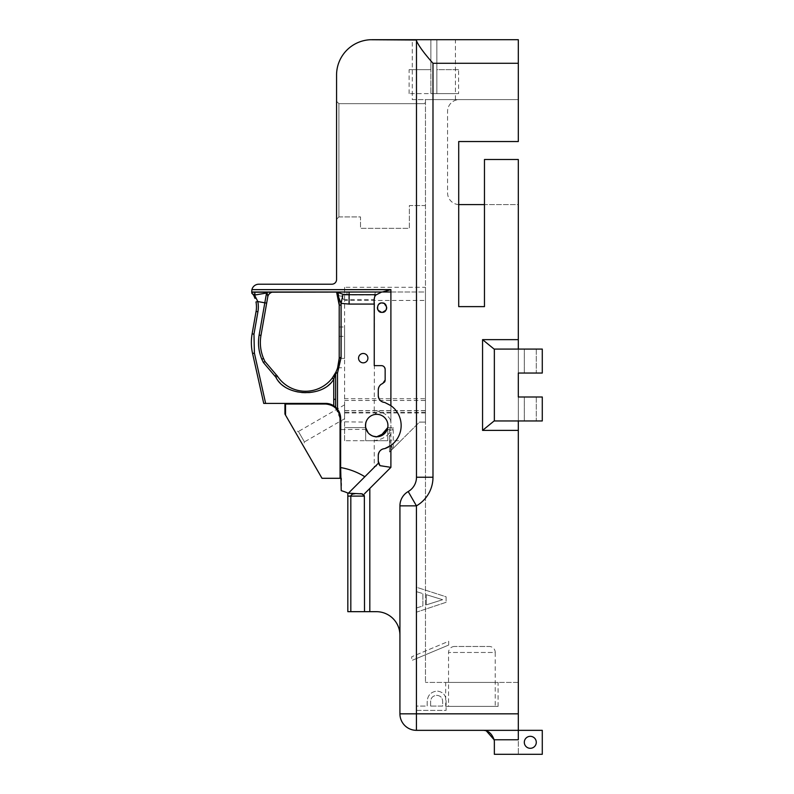 <?xml version="1.0" encoding="UTF-8"?>
<svg xmlns="http://www.w3.org/2000/svg" width="794" height="794" viewBox="0 0 794 794"><rect width="100%" height="100%" fill="white"/><g stroke="black" fill="none" stroke-linecap="round" stroke-linejoin="round"><path stroke-width="0.6" stroke-dasharray="3.97 2.98" d="M454.545 646.475A5.995 5.995 0 0 0 448.55 652.47L448.55 706.382L495.238 706.382L495.238 652.47L448.55 652.47L495.238 652.47A5.995 5.995 0 0 0 489.243 646.475L454.545 646.475L489.243 646.475M412.284 99.607L455.419 99.607L412.284 99.607L412.284 93.613L436.849 93.613L436.849 39.7L455.419 39.7L412.284 39.7L430.864 39.7L430.864 93.613L430.864 39.7L430.864 69.654L412.284 69.654L412.284 39.7M455.419 99.607L455.419 93.613L430.864 93.613L436.849 93.613L436.849 69.654L455.419 69.654L455.419 93.613L458.595 93.613L458.595 69.654L455.419 69.654L455.419 39.7M409.118 93.613L409.118 69.654L412.284 69.654L412.284 93.613L409.118 93.613L430.864 93.613L430.864 39.7L436.849 39.7L436.849 93.613L430.864 93.613M536.287 349.082L536.287 373.041L524.308 373.041L536.287 373.041L524.308 373.041L536.287 373.041L536.287 349.082L524.308 349.082L524.308 373.041L524.308 349.082L536.287 349.082M536.287 397L536.287 420.959L524.308 420.959L536.287 420.959L524.308 420.959L536.287 420.959L536.287 397L524.308 397L524.308 420.959L524.308 397L536.287 397M536.287 742.321A5.995 5.995 0 0 0 530.303 736.326A5.995 5.995 0 0 0 524.308 742.321A5.995 5.995 0 0 1 530.303 736.326A5.995 5.995 0 0 1 536.287 742.321A5.995 5.995 0 0 0 530.303 736.326A5.995 5.995 0 0 0 524.308 742.321A5.995 5.995 0 0 0 530.303 748.305A5.995 5.995 0 0 0 536.287 742.321A5.995 5.995 0 0 1 530.303 748.305A5.995 5.995 0 0 1 524.308 742.321A5.995 5.995 0 0 0 530.303 748.305A5.995 5.995 0 0 0 536.287 742.321M445.682 706.382L498.096 706.382L445.682 706.382L445.682 682.413L498.096 682.413L445.682 682.413M498.096 706.382L498.096 682.413M345.767 292.003L382.351 292.003L345.767 292.003A4.714 0.586 -87.8 0 1 345.271 294.991L374.579 295.001L375.493 292.003M390.896 292.003L425.465 292.003L425.465 287.299L425.465 300.46L425.465 292.003L349.102 292.003M344.596 287.299L344.596 300.46L344.596 287.299L425.465 287.299M377.478 308.717A4.685 4.685 0 0 1 382.043 302.98L380.366 303.288M378.867 304.211L377.358 307.705M377.815 309.67L382.043 312.34A4.685 4.685 0 0 1 377.358 307.655A4.685 4.685 0 0 1 382.043 302.98A4.685 4.685 0 0 1 386.718 307.655A4.685 4.685 0 0 1 382.043 312.34L386.331 309.531A4.685 4.685 0 0 1 385.239 311.069M380.306 312.012A4.685 4.685 0 0 1 379.542 311.615M344.596 404.821L344.596 418.726L344.596 404.821L298.415 431.489L304.43 441.921L303.348 445.97L294.356 430.408L303.348 445.97M344.596 418.726L304.43 441.921L298.415 431.489L294.356 430.408M344.596 358.392L344.596 326.989L344.596 358.392L339.197 358.392A33.695 33.695 0 0 0 339.207 357.558A33.695 33.695 0 0 1 339.197 358.392L344.596 358.392M337.629 367.761L344.596 367.761M363.225 362.838A4.685 4.685 0 0 1 358.551 358.154A4.685 4.685 0 0 1 363.225 353.479A4.685 4.685 0 0 0 358.551 358.154A4.685 4.685 0 0 0 363.225 362.838A4.685 4.685 0 0 1 358.551 358.154A4.685 4.685 0 0 1 363.225 353.479A4.685 4.685 0 0 1 367.91 358.154A4.685 4.685 0 0 1 363.225 362.838A4.685 4.685 0 0 0 367.91 358.154A4.685 4.685 0 0 0 363.225 353.479A4.685 4.685 0 0 1 367.91 358.154A4.685 4.685 0 0 1 363.225 362.838M340.646 421.505L340.646 429.594L340.646 421.505L340.944 425.544L340.944 421.803L366.024 422.09M392.732 448.838L389.526 440.7L400.871 440.7L389.526 452.054L389.526 427.599L389.526 440.7L387.75 440.7L387.75 427.599A11.235 11.235 0 0 0 387.343 421.951L390.896 420.751L390.896 289.641L390.896 420.751C386.39 410.964 373.468 410.429 374.252 410.627C374.44 412.741 375.582 413.982 377.676 414.359A11.235 11.235 0 0 0 376.703 414.319A11.235 11.235 0 0 1 387.75 427.599A11.235 11.235 0 0 0 376.703 414.319A11.235 11.235 0 0 0 365.667 427.599A11.235 11.235 0 0 1 376.703 414.319A11.235 11.235 0 0 0 365.478 425.544A11.235 11.235 0 0 0 377.676 436.74C375.582 437.107 374.44 438.357 374.252 440.472C373.478 440.65 386.36 440.154 390.896 430.338L387.343 429.147M372.882 436.114L368.148 432.819M340.944 425.544L340.944 429.296L340.944 425.544M366.113 429.296L340.646 429.594M495.238 706.382L448.55 706.382M390.896 405.645L390.896 289.641L251.916 289.641A7.077 7.077 0 0 1 258.794 284.212L331.852 284.212A4.714 4.714 0 0 0 336.567 279.498L336.567 75.073A35.373 35.373 0 0 1 370.203 39.74L416.483 40.008L416.483 99.607M338.919 216.931L360.526 216.931L360.526 228.315L409.347 228.315L409.347 205.557L425.465 205.557L425.465 102.495L425.465 205.557L409.347 205.557L409.347 228.315L360.526 228.315L360.526 216.931L338.919 216.931L338.919 103.667L424.294 103.667L338.919 103.667L338.919 216.931L336.567 219.293L336.567 101.314L336.567 219.293L338.919 216.931M424.294 103.667L425.465 102.495L424.294 103.667M416.433 591.639L422.884 593.624L422.884 605.951L416.433 607.986L416.433 612.174L446.099 602.309L446.099 596.79L416.433 587.242L416.433 591.639L422.884 593.624L422.884 605.951L416.433 607.986L416.433 612.174L446.099 602.309L446.099 596.79L416.433 587.242L416.433 607.986M518.313 730.341L542.282 730.341L518.313 730.341L542.282 730.341L542.282 754.3L518.313 754.3L542.282 754.3L542.282 730.341L542.282 754.3L494.354 754.3L494.354 742.132A11.791 11.791 0 0 0 494.116 739.77L518.313 739.77L518.313 730.341L518.313 754.3L518.313 159.505L484.469 159.505L484.469 306.623L458.714 306.623L458.714 141.53L518.313 141.53L518.313 99.607L425.465 99.607L425.465 682.413L425.465 99.607L459.359 99.607A11.791 11.791 0 0 0 447.568 111.398A11.791 11.791 0 0 1 459.359 99.607L518.313 99.607L518.313 39.7L371.939 39.7M458.714 204.594A11.791 11.791 0 0 1 447.568 192.813L447.568 111.398L447.568 192.813A11.791 11.791 0 0 0 459.359 204.604L518.313 204.604L518.313 339.643L482.563 339.643L482.563 430.398L494.116 420.959L518.313 420.959L518.313 204.604L484.469 204.604M416.433 710.392L446.099 710.392L446.099 702.095C446.288 695.534 443.27 691.852 437.067 691.048C430.527 691.911 427.232 695.733 427.182 702.501L427.182 706.094L416.433 706.094L416.433 710.392L446.099 710.392L446.099 702.095C446.288 695.534 443.27 691.852 437.067 691.048C430.527 691.911 427.232 695.733 427.182 702.501L427.182 706.094L416.433 706.094L416.433 713.826L399.928 713.826A16.505 16.505 0 0 0 416.433 730.341L416.433 713.826L518.313 713.826M416.433 658.554L448.679 645.056L448.679 641.284L411.709 656.767L411.709 660.529L416.433 658.554L416.433 706.094M416.483 40.008L416.483 477.234A16.505 16.505 0 0 1 408.205 491.546A16.505 16.505 0 0 0 399.928 505.857L399.928 713.826M482.563 339.643L494.116 349.082L518.313 349.082L494.116 349.082L494.354 420.959L494.354 349.082L542.282 349.082L518.313 349.082L518.313 373.041L518.313 339.643M400.871 440.7L419.48 422.1L425.465 422.1L425.465 300.46L425.465 422.1L419.48 422.1L393.268 448.302L393.268 427.599L387.75 427.599L387.75 440.7L365.667 440.7L365.667 427.599L365.667 440.7L389.526 440.7L389.526 436.769L389.526 452.054L393.268 448.302M518.313 682.413L425.465 682.413L518.313 682.413M347.832 493.749L347.832 611.668L350.819 611.668L350.819 496.101C351.087 494.682 352.447 493.898 354.908 493.749L359.722 493.749M416.483 103.667L416.483 205.557M416.483 287.299L416.483 425.098M354.868 493.749L348.298 493.282A44.93 44.93 0 0 0 341.241 490.682L341.241 485.69M389.526 428.482L389.526 440.7M389.526 436.769L393.268 427.599M341.241 483.357L341.241 480.172M341.241 478.296L340.646 478.296L340.646 418.388A14.977 14.977 0 0 0 337.49 409.188L335.614 407.193L335.614 399.342A4.129 4.129 0 0 0 335.614 399.283L335.614 373.14L335.614 399.283L333.738 399.283L335.614 399.342L335.614 407.193L333.738 405.774A14.977 14.977 0 0 0 325.669 403.412L284.331 403.412A0.596 0.596 0 0 1 284.937 404.017L325.669 404.017L331.426 405.218M379.304 464.768L379.959 465.661M350.819 611.668L369.815 611.668L369.815 488.439L390.896 467.358L364.506 493.749L390.896 467.358L390.896 420.751L390.896 467.358C383.016 465.453 377.706 465.195 374.976 466.604L374.252 467.329L374.252 440.472M378.262 455.498L378.262 461.125M390.896 467.358L390.896 445.444A24.435 24.435 0 0 0 384.762 402.479A6.888 6.888 0 0 1 383.462 402.27M381.18 401.228A6.888 6.888 0 0 0 382.251 401.843M378.262 389.963L378.262 395.601M384.445 382.202A3.742 3.742 0 0 1 382.728 383.522A6.888 6.888 0 0 0 380.991 384.475M385.15 369.389L385.15 380.018M374.252 365.647L381.408 365.647M425.465 412.949L344.596 412.949L344.596 427.599L344.596 412.473L425.465 412.473M374.252 467.329L364.843 476.737C357.31 472.093 349.251 469.046 340.646 467.567L340.646 418.388L340.646 478.296L322.007 478.296L285.016 414.22M337.49 409.188L337.49 373.14L341.083 357.558L341.083 302.643L343.514 299.497L341.797 295.993C342.006 295.09 343.157 294.753 345.271 294.991M374.252 410.627L374.579 295.001M284.937 413.922L284.937 404.017M331.823 405.397L335.832 408.215M335.842 408.225L340.05 418.388L340.05 478.296M262.645 398.568L262.824 399.342L262.645 398.568M335.644 372.644L335.802 372.317A1.876 1.876 0 0 0 335.614 373.14L337.49 373.14L335.802 372.317A1.876 1.876 0 0 0 335.614 373.14L335.614 407.193M335.435 407.034A14.977 14.977 0 0 0 325.669 403.412A14.977 14.977 0 0 1 340.646 418.388A14.977 14.977 0 0 0 335.822 407.382M284.331 403.412L325.669 403.412L263.727 403.412L252.571 353.499A50.171 50.171 0 0 1 252.125 333.837L253.971 334.165L257.911 311.784L256.075 311.456L252.125 333.837M333.738 405.774L333.738 399.342L335.614 399.342A4.129 4.129 0 0 0 335.614 399.283M257.911 311.784A27.81 27.81 0 0 0 257.812 301.561L264.819 302.802L259.132 335.078C257.713 343.395 258.626 351.444 261.841 359.245L263.37 362.501L264.958 361.478L276.322 374.887A7.483 7.483 0 0 1 277.453 376.217A33.695 33.695 0 0 0 332.259 378.053L333.738 379.195L333.738 399.283M341.083 357.558L339.207 357.558L339.207 326.989L339.207 357.558A33.695 33.695 0 0 1 335.802 372.317A1.876 1.876 21.2 0 0 335.614 373.14L333.738 379.195C320.19 398.38 288.123 397.308 275.895 377.249L277.453 376.217M380.524 436.114L378.659 436.611M385.269 432.819L386.39 431.231M377.676 436.74L379.324 436.472M380.018 436.283L382.569 435.122M387.343 421.951L386.4 419.867M385.05 418.021L384.256 417.227M383.403 416.532L381.646 415.461M380.802 415.093L380.028 414.815M379.334 414.627L377.676 414.359M263.37 362.501L274.972 376.187L276.322 374.887M261.841 359.245L263.558 358.491A41.179 41.179 0 0 1 260.978 335.405L266.665 303.129L264.819 302.802L266.546 293.026L267.092 292.807L267.757 296.956A5.995 5.995 0 0 1 273.652 292.003L267.796 292.003L273.652 292.003M339.207 357.558L339.207 305.769L341.083 302.643M344.596 412.949L344.596 398.717L425.465 398.717M344.596 440.7L344.596 427.599L344.596 440.7L365.667 440.7L344.596 440.7M344.596 398.717L344.596 300.46L425.465 300.46L344.596 300.46L344.596 412.473M386.718 307.576L383.691 303.278M384.495 303.675A4.685 4.685 0 0 1 385.229 304.241M385.854 304.946A4.685 4.685 0 0 1 386.618 308.608M384.514 311.635A4.685 4.685 0 0 1 382.043 312.34M339.207 305.085L339.207 305.769M341.797 295.993A4.714 3.414 -19.1 0 1 337.341 294.038L339.832 292.003M344.596 292.003L382.351 292.003L390.896 289.641M251.916 289.641L251.718 292.003L253.703 295.299L251.718 292.003L265.672 292.003L254.477 292.003A5.995 0.605 90 0 1 255.003 295.001L257.812 301.561L255.976 301.928A25.944 25.944 0 0 1 256.075 311.456M251.718 293.046L253.703 295.299L255.033 298.445M255.003 295.001L266.546 293.026A5.995 1.568 90 0 0 265.672 292.003L267.796 292.003L265.672 292.003M253.703 295.299L254.199 294.366M374.976 466.604L364.843 476.737M347.832 496.101L364.357 496.101L364.506 493.749L369.815 488.439M364.357 496.101L361.22 493.838M399.928 635.25A23.582 23.582 0 0 0 376.346 611.668L369.815 611.668M416.483 40.782C418.736 45.943 424.244 53.446 432.988 63.282L518.313 63.282M416.433 587.242L416.433 505.857L408.205 491.546A16.505 16.505 0 0 0 416.483 477.234A16.505 16.505 0 0 1 408.205 491.546A16.505 16.505 0 0 0 399.928 505.857L416.433 505.857A33.02 33.02 0 0 0 432.988 477.234L432.988 63.282M364.506 611.668L364.506 493.749M251.718 292.003C251.718 293.115 251.718 293.115 251.718 292.003C251.718 293.115 251.718 293.115 251.718 292.003C251.718 293.115 251.718 293.115 251.718 292.003M267.796 292.003A5.995 1.419 90 0 0 267.092 292.807A1.876 1.618 10 0 1 266.834 292.807M266.724 292.003L266.814 292.579M518.313 420.959L494.116 420.959L542.282 420.959L542.282 397L518.313 397M518.313 373.041L542.282 373.041L518.313 373.041L542.282 373.041L542.282 349.082L542.282 373.041L542.282 349.082L518.313 349.082M494.354 349.082L494.354 420.959M542.282 420.959L542.282 397L542.282 420.959M486.434 730.996L483.119 730.351M430.626 706.094L430.626 702.482C430.527 698.075 432.601 695.693 436.839 695.346C440.799 695.752 442.734 698.015 442.655 702.144L442.655 706.094L430.626 706.094L430.626 702.482C430.527 698.075 432.601 695.693 436.839 695.346C440.799 695.752 442.734 698.015 442.655 702.144L442.655 706.094L430.626 706.094M448.679 645.056L448.679 641.284L411.709 656.767L411.709 660.529L448.679 645.056M426.328 604.859L426.328 594.686L442.635 599.708L426.328 604.859L426.328 594.686L442.635 599.708L426.328 604.859M390.896 39.74L370.203 39.74L390.896 39.74M336.567 101.314L338.919 103.667L336.567 101.314M458.595 93.613L436.849 93.613M409.118 69.654L430.864 69.654M458.595 69.654L436.849 69.654M482.563 430.398L518.313 430.398M416.433 654.792L416.433 612.174M344.596 427.599L365.667 427.599L344.596 427.599M387.75 427.599L389.526 427.599M343.514 299.497L374.252 299.497M285.532 415.113L285.532 403.412M340.05 418.388L340.646 418.388M325.669 404.017L325.669 403.412M274.972 376.187L275.895 377.249M265.643 403.412L254.398 353.092L253.971 334.165M254.398 353.092L252.571 353.499M339.207 336.348L344.596 336.348L339.207 336.348M344.596 410.776L425.465 410.776M425.465 410.637L344.596 410.637M344.596 400.484L425.465 400.484M347.028 292.003L347.028 295.001M259.132 335.078L260.978 335.405M416.483 477.234L432.988 477.234M339.207 326.989L344.596 326.989"/><path stroke-width="1.19" d="M536.287 742.321A5.995 5.995 0 0 0 530.303 736.326A5.995 5.995 0 0 0 524.308 742.321A5.995 5.995 0 0 0 530.303 748.305A5.995 5.995 0 0 0 536.287 742.321M390.896 292.003L344.596 292.003L349.102 292.003L349.102 294.713L376.485 294.713C374.51 295.567 373.766 298.693 374.252 304.082L374.252 365.647L381.408 365.647A3.742 3.742 0 0 1 385.15 369.389L385.15 380.018A3.742 3.742 0 0 1 384.445 382.202M380.366 303.288L378.867 304.211M377.358 307.705L377.815 309.67M382.043 312.34C376.138 313.104 376.148 302.206 382.043 302.98C387.948 302.345 387.988 312.955 382.043 312.34A4.685 4.685 0 0 1 380.306 312.012M379.542 311.615A4.685 4.685 0 0 1 377.478 308.717M337.629 367.761L339.197 358.392L337.629 367.761M363.225 362.838A4.685 4.685 0 0 1 358.551 358.154A4.685 4.685 0 0 1 363.225 353.479A4.685 4.685 0 0 1 367.91 358.154A4.685 4.685 0 0 1 363.225 362.838M366.113 429.296C365.419 426.795 365.419 424.304 366.113 421.803C365.419 424.294 365.419 426.795 366.113 429.296M368.148 432.819L365.667 427.599C367.146 433.316 370.828 436.372 376.703 436.779L372.882 436.114M378.659 436.611L376.703 436.779A11.235 11.235 0 0 1 365.478 425.544A11.235 11.235 0 0 1 376.703 414.319A11.235 11.235 0 0 1 387.938 425.544A11.235 11.235 0 0 1 376.703 436.779L385.269 432.819M416.483 40.008L416.483 477.234L416.483 40.008L370.203 39.74A35.373 35.373 0 0 0 336.567 75.073L336.567 279.498A4.714 4.714 0 0 1 331.852 284.212L258.794 284.212A7.077 7.077 0 0 0 251.916 289.641L251.718 291.289L251.916 289.641L390.896 289.641L390.896 405.645A24.435 24.435 0 0 1 390.896 445.444L384.762 448.62A6.888 6.888 0 0 0 378.262 455.498L378.262 461.125A6.888 6.888 0 0 0 378.539 463.041L379.304 464.768M371.939 39.7L518.313 39.7L518.313 141.53L458.714 141.53L458.714 306.623L484.469 306.623L484.469 159.505L518.313 159.505L518.313 349.082M518.313 397L518.313 373.041L518.313 397L542.282 397L542.282 420.959L494.116 420.959L482.563 430.398L482.563 339.643L494.116 349.082L542.282 349.082L542.282 373.041L518.313 373.041M518.313 420.959L518.313 739.77L494.116 739.77A11.791 11.791 0 0 1 494.354 742.132L494.354 754.3L542.282 754.3L542.282 730.341L416.433 730.341L518.313 730.341M361.22 493.838L348.397 493.183L347.832 493.749L378.539 463.041L349.628 491.952M518.313 63.282L432.988 63.282L432.988 477.234A33.02 33.02 0 0 1 416.433 505.857L416.433 713.826L399.928 713.826A16.505 16.505 0 0 0 416.433 730.341A16.505 16.505 0 0 1 399.928 713.826L399.928 505.857A16.505 16.505 0 0 1 408.205 491.546A16.505 16.505 0 0 0 416.483 477.234L416.483 425.098M416.483 99.607L416.483 103.667M416.483 205.557L416.483 287.299M333.738 399.283L335.614 399.283A4.129 4.129 0 0 1 335.614 399.342L333.738 399.342L333.738 379.195L332.259 378.053L335.802 372.317L337.49 373.14L335.614 373.14A1.876 1.876 0 0 1 335.802 372.317L332.259 378.053A33.695 33.695 0 0 1 277.453 376.217L275.895 377.249C285.125 396.732 323.218 398.012 333.738 379.195L335.614 373.14L335.614 407.193L337.49 409.188A14.977 14.977 0 0 1 340.646 418.388L340.05 418.388L340.05 478.296L340.646 478.296L340.646 467.567L341.241 490.682A44.93 44.93 0 0 1 348.298 493.282L348.397 493.183M349.162 492.419L348.298 493.282M341.241 485.69L341.241 483.357M341.241 480.172L341.241 478.296M378.262 461.125L379.959 465.661L390.896 467.358L369.815 488.439L369.815 611.668L347.832 611.668L347.832 493.749M378.262 455.498C378.718 451.349 380.882 449.057 384.762 448.62A24.435 24.435 0 0 0 390.896 445.444L390.896 467.358M380.991 384.475A6.888 6.888 0 0 0 378.262 389.963L378.262 395.601A6.888 6.888 0 0 0 381.18 401.228M382.251 401.843A6.888 6.888 0 0 0 383.462 402.27M349.102 304.082L341.033 303.348L343.077 294.346L349.102 294.713L349.102 304.082L374.252 304.082M364.099 476.271L364.843 476.737C357.369 472.112 349.3 469.065 340.646 467.567L340.646 418.388M284.937 413.922L284.937 404.017A0.596 0.596 0 0 0 284.331 403.412M335.614 399.283A4.129 4.129 0 0 1 335.614 399.342L333.738 399.342L333.738 405.774A14.977 14.977 0 0 0 325.669 403.412L265.643 403.412L254.398 353.092L253.971 334.165L252.125 333.837A50.171 50.171 0 0 0 252.571 353.499L263.727 403.412L265.643 403.412M285.016 414.22L285.532 415.113L285.532 404.017L284.937 404.017M340.05 418.388C339.137 409.714 334.343 404.92 325.669 404.017L285.532 404.017L285.532 403.412M340.05 478.296L322.007 478.296L285.532 415.113M262.745 399.342L262.645 398.568L262.824 399.342M333.738 405.774L335.822 407.382A14.977 14.977 0 0 0 335.435 407.034M277.453 376.217A7.483 7.483 0 0 0 276.322 374.887L264.958 361.478L263.37 362.501L275.895 377.249M335.802 372.317L335.802 372.317A33.695 33.695 0 0 0 339.207 357.558L339.207 305.769M386.39 431.231L387.75 427.599L380.524 436.114M379.324 436.472L380.018 436.283M382.569 435.122L387.343 429.147A11.235 11.235 0 0 0 387.75 427.599M386.4 419.867L385.05 418.021M384.256 417.227L383.403 416.532M381.646 415.461L380.802 415.093M380.028 414.815L379.334 414.627M260.978 335.405L259.132 335.078L264.819 302.802L266.665 303.129L267.757 296.956L260.978 335.405A41.179 41.179 0 0 0 263.558 358.491L264.958 361.478L263.558 358.491L261.841 359.245L263.37 362.501M276.322 374.887L274.972 376.187M378.262 395.601C378.708 399.739 380.882 402.032 384.762 402.479L390.896 405.645M385.15 380.018L382.728 383.522C380.028 384.534 378.539 386.688 378.262 389.963M381.408 365.647C383.532 365.726 384.782 366.977 385.15 369.389M386.618 308.608A4.685 4.685 0 0 1 386.331 309.521L386.718 307.576M383.691 303.278L382.043 302.98A4.685 4.685 0 0 1 384.495 303.675M385.229 304.241A4.685 4.685 0 0 1 385.854 304.946M385.239 311.069A4.685 4.685 0 0 1 384.514 311.635M337.49 409.188L337.49 373.14L341.083 357.558L341.083 305.085L341.033 303.348L336.596 292.003L343.077 294.346M338.125 296.599A33.695 33.695 0 0 0 336.567 292.003L339.207 305.085A33.695 33.695 0 0 0 338.125 296.599L338.393 296.599A9.429 6.441 -47.8 0 0 337.202 292.003L344.596 292.003M337.073 292.003A9.429 6.461 -40.5 0 1 337.817 295.001M381.735 292.003L376.485 294.713M390.896 289.641L382.351 292.003L251.877 292.222M252.125 333.837L256.075 311.456A25.944 25.944 0 0 0 255.976 301.928L257.812 301.561A27.81 27.81 0 0 1 257.911 311.784L253.971 334.165M255.033 298.445L253.832 295.567M254.199 294.366L257.812 301.561L264.819 302.802L266.546 293.026L255.003 295.001C253.465 293.859 253.028 293.959 253.703 295.299L251.728 293.046M267.806 296.569L267.092 292.807L266.546 293.026A5.995 1.568 -90 0 0 265.672 292.003M359.722 493.749C362.014 493.451 363.563 494.235 364.357 496.101L350.819 496.101L350.819 611.668M364.506 611.668L364.357 496.101M255.003 295.001A5.995 0.605 -90 0 0 254.477 292.003L251.718 292.003C251.718 293.115 251.718 293.115 251.718 292.003L336.567 292.003M251.718 292.003L251.718 291.289M364.506 493.749L369.815 488.439M399.928 635.25A23.582 23.582 0 0 0 376.346 611.668L369.815 611.668M458.714 204.594A11.791 11.791 0 0 0 459.359 204.604L484.469 204.604M432.988 63.282C424.244 53.446 418.736 45.943 416.483 40.782M408.205 491.546A16.505 16.505 0 0 0 416.483 477.234A16.505 16.505 0 0 1 408.205 491.546A16.505 16.505 0 0 0 399.928 505.857L416.433 505.857L408.205 491.546M354.868 493.749L354.908 493.749C352.447 493.898 351.087 494.682 350.819 496.101L347.832 496.101M266.724 292.003L266.834 292.807A1.876 1.618 10 0 0 267.092 292.807A5.995 1.419 -90 0 1 267.796 292.003M273.652 292.003A5.995 5.995 0 0 0 267.757 296.956M494.354 349.082L494.354 420.959M483.119 730.351L482.563 730.341C487.933 730.172 491.784 733.319 494.116 739.77L486.434 730.996M416.433 730.341L416.433 713.826L518.313 713.826M518.313 430.398L482.563 430.398M482.563 339.643L518.313 339.643M325.669 403.412L325.669 404.017M339.207 357.558L341.083 357.558M252.571 353.499L254.398 353.092M339.207 305.085L341.083 305.085M256.075 311.456L257.911 311.784M259.132 335.078C257.722 343.395 258.626 351.444 261.841 359.245M432.988 477.234L416.483 477.234"/></g></svg>
